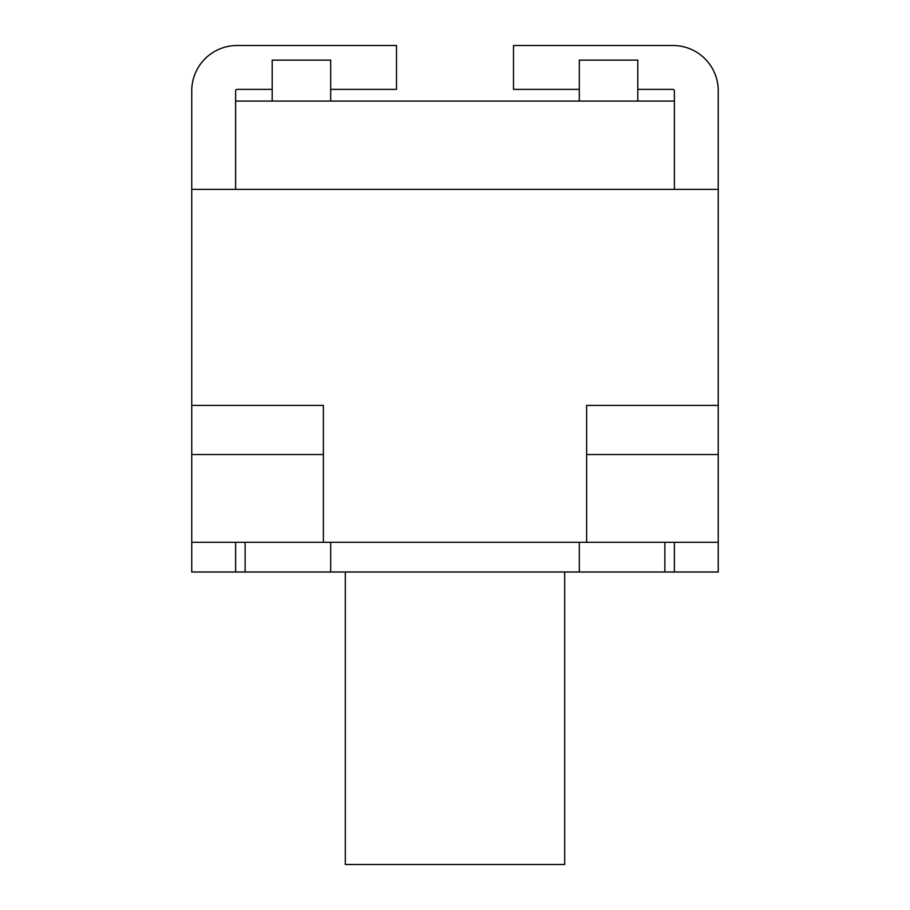 <?xml version="1.0" encoding="UTF-8"?>
<svg xmlns="http://www.w3.org/2000/svg" width="910" height="910" viewBox="0 0 910 910"><rect width="100%" height="100%" fill="white"/><g stroke="black" fill="none" stroke-linecap="round" stroke-linejoin="round"><path stroke-width="1.36" d="M637.808 89.373L672.911 89.373A1.467 1.467 0 0 1 674.378 90.841L674.378 101.078L235.622 101.078L235.622 189.382M330.683 101.078L330.683 60.128L272.192 60.128L272.192 101.078M579.317 542.28L579.317 572.003L664.869 572.003L664.869 542.28M579.317 89.373L513.502 89.373L513.502 45.5L672.911 45.5A45.341 45.341 0 0 1 718.252 90.841L718.252 189.382L191.748 189.382L191.748 572.003L245.131 572.003L245.131 542.28M345.311 572.003L345.311 864.5L564.689 864.5L564.689 572.003M191.748 189.382L191.748 90.841A45.341 45.341 0 0 1 237.089 45.5L396.498 45.5L396.498 89.373L330.683 89.373M235.622 101.078L235.622 90.841A1.467 1.467 0 0 1 237.089 89.373L272.192 89.373M235.622 90.841A1.467 1.467 0 0 1 237.089 89.373A1.467 1.467 0 0 0 235.622 90.841M235.622 572.003L235.622 542.28L191.748 542.28M191.748 454.534L323.38 454.534L323.38 542.28L235.622 542.28M718.252 189.382L718.252 405.394L586.62 405.394L586.62 454.534L718.252 454.534L718.252 572.003L674.378 572.003L674.378 542.28L323.38 542.28M718.252 542.28L674.378 542.28M191.748 405.394L323.38 405.394L323.38 454.534M718.252 405.394L718.252 454.534M586.62 454.534L586.62 542.28M637.808 101.078L637.808 60.128L579.317 60.128L579.317 101.078M672.911 89.373A1.467 1.467 0 0 1 674.378 90.841A1.467 1.467 0 0 0 672.911 89.373M674.378 101.078L674.378 189.382M513.502 45.5L672.911 45.5L513.502 45.5M330.683 542.28L330.683 572.003L245.131 572.003M674.378 572.003L664.869 572.003M330.683 572.003L579.317 572.003"/></g></svg>
